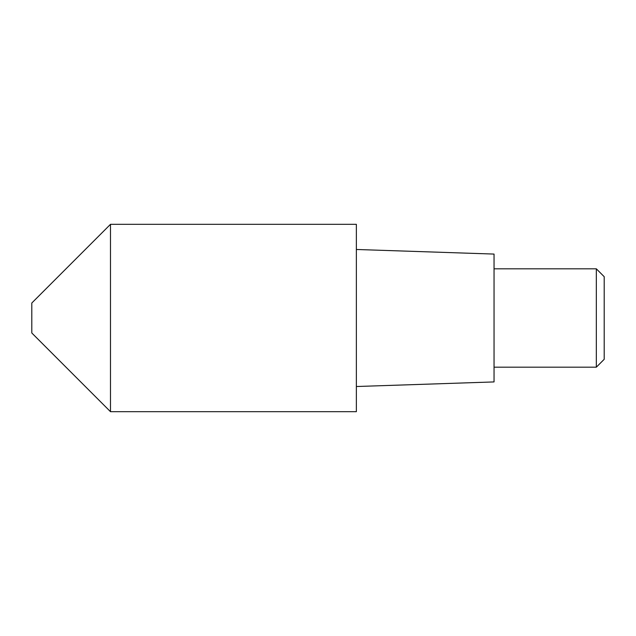 <?xml version="1.0" encoding="UTF-8"?>
<svg xmlns="http://www.w3.org/2000/svg" width="636" height="636" viewBox="0 0 636 636"><rect width="100%" height="100%" fill="white"/><g stroke="black" fill="none" stroke-linecap="round" stroke-linejoin="round"><path stroke-width="0.95" d="M31.8 303.014L31.8 332.986L110.489 411.683L110.489 224.317L110.489 411.683L356.359 411.683L356.359 224.317L110.489 224.317L31.8 303.014M356.359 386.521L494.045 381.926L494.045 254.074L356.359 249.479M494.045 367.179L596.33 367.179L596.33 268.821L494.045 268.821M596.33 268.821L604.2 276.692L604.2 359.308L596.33 367.179"/></g></svg>
